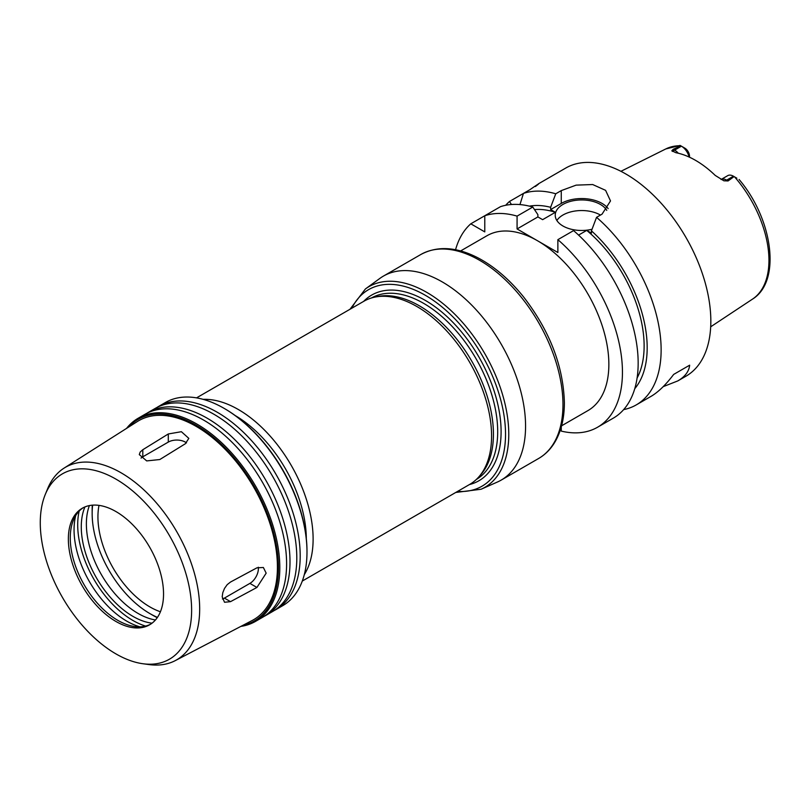 <?xml version="1.0" encoding="UTF-8"?>
<svg xmlns="http://www.w3.org/2000/svg" width="810" height="810" viewBox="0 0 810 810"><rect width="100%" height="100%" fill="white"/><g stroke="black" fill="none" stroke-linecap="round" stroke-linejoin="round"><path stroke-width="1.21" d="M222.406 598.985A12.018 6.936 120 0 0 224.39 598.114L249.885 583.392A12.018 6.936 120 0 0 258.279 567.223M230.526 601.658L224.532 602.265L222.183 596.838L222.79 592.697L224.522 588.404L227.205 584.648L230.496 582.046L256.922 567.83L263.361 567.486L266.166 573.166L256.922 587.452L230.526 601.658L224.39 598.114M186.502 442.898A12.018 6.936 0 0 0 168.298 442.088L142.803 456.81A12.018 6.936 0 0 0 141.061 458.085M159.803 459.533L146.701 460.91L139.29 454.602L140.191 452.041L142.773 449.742L168.298 433.968L181.389 431.7L188.821 438.372L185.298 443.779L159.803 459.533M455.746 492.46L481.079 489.25L497.421 482.021A117.784 67.999 -120 0 0 501.177 480.107A117.784 67.999 -120 0 0 525.568 426.192A117.784 67.999 -120 0 0 474.164 307.658A117.784 67.999 -120 0 0 383.393 276.109A117.784 67.999 -120 0 0 379.87 278.407L365.432 288.937L349.981 309.278M469.405 484.572A107.203 61.894 -120 0 0 501.096 431.69A107.203 61.894 -120 0 0 448.457 317.955A107.203 61.894 -120 0 0 363.649 301.391M476.31 479.479A104.804 60.507 -120 0 0 497.694 431.69A104.804 60.507 -120 0 0 452.162 326.44A104.804 60.507 -120 0 0 371.517 297.958M302.302 581.053L469.678 484.421A105.766 61.064 -120 0 0 478.74 476.979L480.715 474.751A104.804 60.507 -120 0 0 493.432 434.15A104.804 60.507 -120 0 0 454.076 335.846A104.804 60.507 -120 0 0 377.804 296.511L374.888 297.108A105.766 61.064 -120 0 0 363.913 301.229L196.536 397.872M478.74 476.979A105.766 61.064 -120 0 0 491.579 436.003A105.766 61.064 -120 0 0 451.858 336.798A105.766 61.064 -120 0 0 374.888 297.108M306.99 551.6A116.336 67.169 -120 0 0 306.99 551.205A116.336 67.169 -120 0 0 224.734 408.726A116.336 67.169 -120 0 0 224.39 408.524M274.175 610.558A117.298 67.726 -120 0 0 275.906 609.616L282.7 605.688A117.298 67.726 -120 0 0 306.99 551.995A117.298 67.726 -120 0 0 224.056 408.331A117.298 67.726 -120 0 0 165.402 402.519L158.598 406.448A117.298 67.726 -120 0 0 156.927 407.47M306.99 551.205L306.99 551.995M275.906 609.616A117.298 67.726 -120 0 0 300.196 555.923A117.298 67.726 -120 0 0 248.994 437.876A117.298 67.726 -120 0 0 158.598 406.448M263.979 616.44A117.298 67.726 -120 0 0 265.7 615.509L272.504 611.58A117.298 67.726 -120 0 0 296.794 557.877A117.298 67.726 -120 0 0 245.592 439.83A117.298 67.726 -120 0 0 155.206 408.412L148.402 412.33A117.298 67.726 -120 0 0 146.731 413.353M265.7 615.509A117.298 67.726 -120 0 0 290 561.806A117.298 67.726 -120 0 0 238.798 443.758A117.298 67.726 -120 0 0 148.402 412.33M240.864 626.393A117.298 67.726 -120 0 0 255.504 621.391L262.308 617.463A117.298 67.726 -120 0 0 286.598 563.77A117.298 67.726 -120 0 0 235.396 445.723A117.298 67.726 -120 0 0 145 414.295L138.206 418.223A117.298 67.726 -120 0 0 126.552 428.399M255.504 621.391A117.298 67.726 -120 0 0 279.804 567.699A117.298 67.726 -120 0 0 228.592 449.651A117.298 67.726 -120 0 0 138.206 418.223M242.838 625.371A116.336 67.169 -120 0 0 278.438 567.699A116.336 67.169 -120 0 0 220.603 443.596A116.336 67.169 -120 0 0 128.425 427.204M142.955 663.744L149.101 664.575A111.183 64.192 -120 0 0 175.254 660.626L252.183 620.49A114.898 66.339 -120 0 0 277.425 567.101A114.898 66.339 -120 0 0 226.334 450.502A114.898 66.339 -120 0 0 137.325 421.544L64.101 468.099A111.183 64.192 -120 0 0 47.608 488.774L45.259 494.515A107.021 61.793 -120 0 0 62.441 597.415A107.021 61.793 -120 0 0 142.955 663.744A107.021 61.793 -120 0 0 191.626 610.213A107.021 61.793 -120 0 0 129.681 488.511A107.021 61.793 -120 0 0 45.259 494.515M175.254 660.626A111.183 64.192 -120 0 0 199.675 608.968A111.183 64.192 -120 0 0 150.235 496.125A111.183 64.192 -120 0 0 64.101 468.099M163.539 593.993A67.301 38.86 -120 0 0 134.166 526.257A67.301 38.86 -120 0 0 82.296 508.234A67.301 38.86 -120 0 0 82.296 585.944A67.301 38.86 -120 0 0 149.607 624.804A67.301 38.86 -120 0 0 163.539 593.993M83.258 507.708A67.301 38.86 -120 0 0 73.396 520.141A67.301 38.86 -120 0 0 84.199 584.85A67.301 38.86 -120 0 0 134.835 626.565A67.301 38.86 -120 0 0 150.538 624.237M75.725 515.535A74.631 43.092 -120 0 0 139.988 626.849M79.167 511.069A78.124 45.107 -120 0 0 145.577 626.089M84.939 506.928A73.072 42.191 -120 0 0 96.41 577.793A73.072 42.191 -120 0 0 152.047 623.173M89.394 505.582A73.072 42.191 -120 0 0 101.513 574.857A73.072 42.191 -120 0 0 155.439 619.984M92.279 505.177A86.528 49.957 -120 0 0 92.158 509.601L92.158 513.53A81.729 47.182 -120 0 0 149.941 613.615A81.729 47.182 -120 0 0 157.444 617.382M149.941 613.615L153.343 615.58A86.528 49.957 -120 0 0 157.241 617.686M92.644 505.146A81.729 47.182 -120 0 0 92.158 513.53M99.002 505.379A73.558 42.464 -120 0 0 160.421 611.763M460.637 250.938L486.992 235.72A100.956 58.29 60 0 1 537.465 240.722A100.956 58.29 60 0 1 608.857 364.368A100.956 58.29 60 0 1 587.949 410.589L561.593 425.807M561.269 427.002L561.269 431.102A120.184 69.387 -120 0 0 597.557 427.234A120.184 69.387 -120 0 0 619.336 344.108A120.184 69.387 -120 0 0 557.867 239.669L557.867 252.497L537.465 240.722L517.074 228.946L517.074 216.118A120.184 69.387 -120 0 0 484.785 215.744L484.785 231.893L470.792 223.813A120.184 69.387 -120 0 0 455.554 249.743M689.523 157.221L689.523 156.279A6.632 3.827 60 0 0 684.987 148.24L680.106 145.425L665.79 148.949L620.916 171.315M689.118 157.029A11.441 6.601 -120 0 0 681.433 146.185L674.629 150.113L673.221 149.303L680.795 145.82M736.837 178.18L734.073 176.58L728.048 180.954L726.641 180.144A11.441 6.601 -120 0 0 722.753 179.04A11.441 6.601 -120 0 0 721.062 179.496L727.724 175.648A11.441 6.601 -120 0 1 733.445 176.215L726.641 180.144A7.209 4.161 120 0 1 723.856 180.792L728.048 180.954M673.221 149.303L671.844 150.761L675.874 152.705A87.612 50.584 -120 0 1 715.21 175.405L723.856 180.792M678.284 153.222A11.441 6.601 -120 0 0 674.629 150.113A7.209 4.161 -60 0 1 671.844 150.761L672.421 151.409M734.073 176.58L733.445 176.215M623.649 409.617A120.184 69.387 -120 0 0 636.235 404.909L650.936 396.424C658.216 392.182 665.8 384.841 673.677 374.412L689.654 365.188C688.986 371.456 685.027 376.701 677.788 380.923L663.198 386.653M673.677 374.412L689.654 365.188M517.074 216.118L532.788 207.046A120.184 69.387 -120 0 0 500.489 206.672L470.792 223.813M511.454 204.505L509.47 201.487L523.452 193.408L519.959 204.576M536.139 185.763L538.458 183.85M535.38 186.533C541.06 182.189 539.268 183.222 530.003 189.631L523.452 193.408A120.184 69.387 -120 0 1 555.751 193.782L561.269 190.603L576.133 185.136L592.677 184.538L605.596 190.34L610.507 200.931L602.053 214.154L596.545 217.333L591.432 230.85L591.432 233.118L586.713 230.394L578.573 235.092M532.788 207.046L537.891 214.66L537.891 216.928L542.619 219.662L555.366 212.301A103.356 59.677 -120 0 0 534.499 209.587M555.366 212.301L550.638 209.567L550.638 207.299A107.669 62.167 -120 0 0 529.375 206.135M509.47 201.487A120.184 69.387 -120 0 0 505.683 205.284M636.235 404.909A120.184 69.387 -120 0 0 661.132 349.89A120.184 69.387 -120 0 0 596.545 217.333M677.788 380.923L685.948 376.215A120.184 69.387 -120 0 0 710.836 321.195A120.184 69.387 -120 0 0 658.378 200.242A120.184 69.387 -120 0 0 565.765 168.045L538.316 183.89M550.638 207.299L555.751 193.782M634.767 388.678A107.669 62.167 -120 0 0 591.432 230.85M637.106 378.007A103.356 59.677 -120 0 0 586.713 230.394M600.463 215.075A26.436 15.268 0 0 0 556.865 220.512M592.039 229.25A26.436 15.268 180 0 1 562.97 226.01A26.436 15.268 180 0 1 555.225 215.207A26.436 15.268 180 0 1 577.429 200.141A26.436 15.268 180 0 1 606.751 210.387M597.557 427.234L613.271 418.162A120.184 69.387 -120 0 0 635.05 335.036A120.184 69.387 -120 0 0 573.581 230.597L557.867 239.669M608.138 208.595A28.846 16.656 0 0 0 561.269 203.431L550.638 209.567M537.891 216.928L517.074 228.946M249.885 583.392L256.922 587.452M142.803 456.81L142.803 449.722M168.298 442.088L168.298 433.968M501.177 480.107L538.569 458.521A117.784 67.999 -120 0 0 562.97 404.605A117.784 67.999 -120 0 0 511.555 286.072A117.784 67.999 -120 0 0 420.795 254.522L383.393 276.109M481.079 489.25A115.87 66.896 -120 0 0 508.771 434.332A115.87 66.896 -120 0 0 455.838 315.282A115.87 66.896 -120 0 0 365.432 288.937M457.609 491.386A113.471 65.519 -120 0 0 505.531 434.251A113.471 65.519 -120 0 0 441.804 306.787A113.471 65.519 -120 0 0 351.854 308.195M304.317 574.604A105.766 61.064 -120 0 0 313.116 539.045A105.766 61.064 -120 0 0 203.128 399.35M306.312 538.62A100.956 58.29 -120 0 0 235.295 415.611M684.835 148.149L681.433 146.185M739.095 179.476C772.669 218.842 781.68 281.212 752.49 299.133A86.761 50.088 -120 0 0 768.953 260.344A86.761 50.088 -120 0 0 734.579 176.874M680.633 145.729A86.761 50.088 -120 0 0 665.79 148.949M561.269 203.431L561.269 190.603M224.734 408.726L224.056 408.331M420.795 254.522C437.339 245.653 456.415 246.766 478.011 257.874C494.434 266.561 509.672 279.642 523.716 297.108C549.798 331.017 563.355 366.191 564.378 402.641C564.367 418.912 560.915 432.54 554.02 443.526C549.919 449.914 544.776 454.916 538.569 458.521M752.49 299.133L710.694 326.805"/></g></svg>
